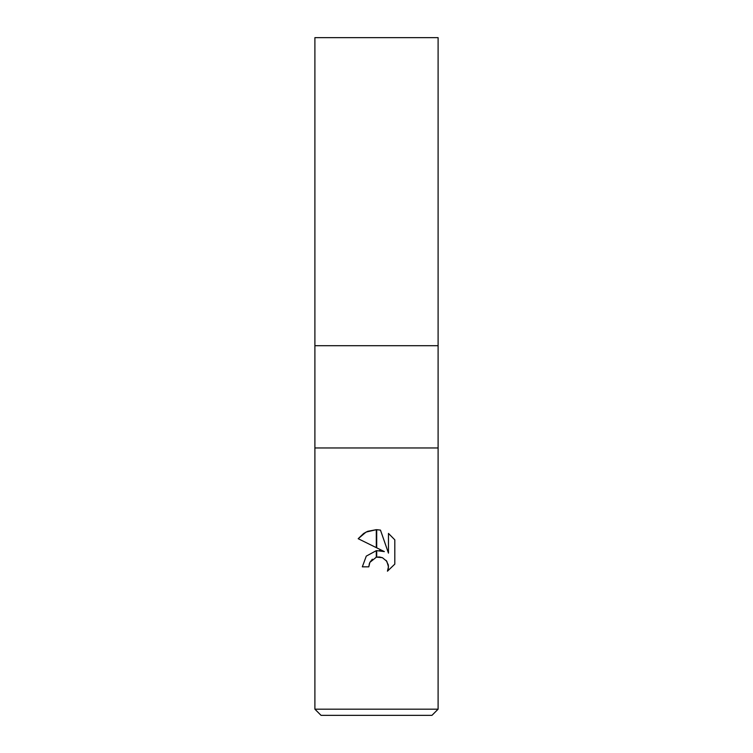 <?xml version="1.0" encoding="UTF-8"?>
<svg xmlns="http://www.w3.org/2000/svg" width="753" height="753" viewBox="0 0 753 753"><rect width="100%" height="100%" fill="white"/><g stroke="black" fill="none" stroke-linecap="round" stroke-linejoin="round"><path stroke-width="1.13" d="M376.5 447.969L438.105 447.969L438.105 709.185L314.895 709.185L314.895 447.969L438.105 447.969L438.105 37.65L314.895 37.65L314.895 345.693L438.105 345.693L314.895 345.693L314.895 447.969L376.5 447.969M314.895 709.185L321.051 715.35L431.949 715.35L438.105 709.185M384.35 551.601L376.698 547.826L376.698 529.688L380.472 530.112L388.463 553.116L388.463 533.416L394.807 539.826L394.807 564.129L387.447 571.188L388.482 566.783L386.807 561.286L382.42 557.691L376.698 557.135L376.698 550.622L384.35 551.601L379.343 550.537M376.302 550.669L366.278 556.119L362.325 566.84L366.278 556.119L376.302 550.669L376.302 557.22L369.845 562.378L368.801 566.84L369.459 563.235M388.35 565.174L388.303 568.675L387.447 571.188L394.807 564.129M376.302 529.688L376.302 547.638L358.193 538.706L366.071 532.07L376.302 529.688L367.784 531.298M369.845 562.378L372.368 559.197M375.916 557.324L376.5 557.173M376.764 557.116L379.465 556.975M379.531 556.975L382.59 557.766M386.157 560.43L388.313 564.929M394.807 539.826L388.463 533.416M380.472 530.112L376.698 529.688M367.586 531.373L363.812 533.378M363.567 533.548L358.193 538.706M368.801 566.84L362.325 566.84"/></g></svg>
